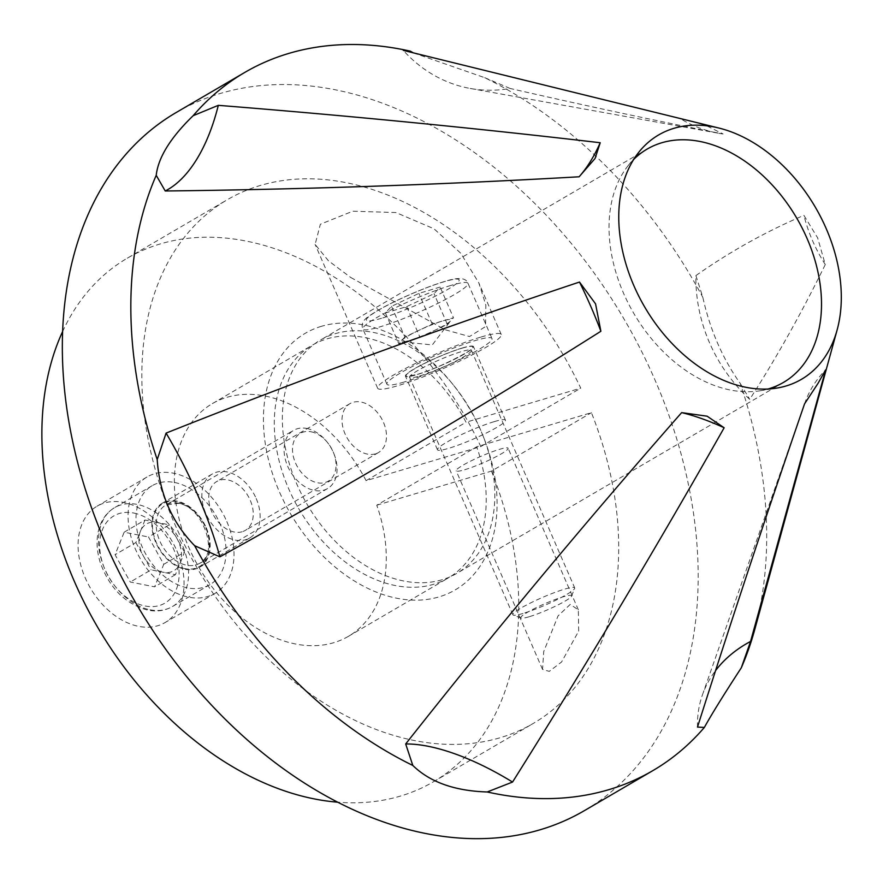 <?xml version="1.0" encoding="UTF-8"?>
<svg xmlns="http://www.w3.org/2000/svg" width="883" height="883" viewBox="0 0 883 883"><rect width="100%" height="100%" fill="white"/><g stroke="black" fill="none" stroke-linecap="round" stroke-linejoin="round"><path stroke-width="0.66" stroke-dasharray="4.42 3.31" d="M825.285 264.547A161.744 153.311 -134.7 0 1 812.57 240.739A161.744 153.311 -134.7 0 1 803.894 215.342L817.625 237.836L825.285 264.547C801.289 313.498 776.091 358.432 749.711 399.326A161.744 153.311 -134.7 0 1 695.903 275.595C729.711 251.776 765.704 231.688 803.894 215.342M242.207 531.732A28.3 19.768 -120.3 0 1 212.792 513.84A28.3 19.768 -120.3 0 1 216.721 481.533A28.3 19.768 -120.3 0 1 219.801 480.197A28.3 19.768 -120.3 0 1 249.216 498.089A28.3 19.768 -120.3 0 1 245.286 530.407A28.3 19.768 -120.3 0 1 242.207 531.732M375.452 453.851A28.3 19.768 -120.3 0 1 346.037 435.948A28.3 19.768 -120.3 0 1 349.966 403.641A28.3 19.768 -120.3 0 1 353.045 402.306A28.3 19.768 -120.3 0 1 382.46 420.209A28.3 19.768 -120.3 0 1 378.531 452.515A28.3 19.768 -120.3 0 1 375.452 453.851M321.434 326.313A148.598 103.786 59.7 0 0 279.304 491.61A148.598 103.786 59.7 0 0 439.083 596.875A148.598 103.786 59.7 0 0 484.072 438.509A148.598 103.786 59.7 0 0 451.312 382.471A148.598 103.786 59.7 0 0 321.434 326.313M442.074 579.745A135.121 94.371 -120.3 0 1 301.644 494.325A135.121 94.371 -120.3 0 1 320.397 340.076A135.121 94.371 -120.3 0 1 335.099 333.719A135.121 94.371 -120.3 0 1 453.2 384.778A135.121 94.371 -120.3 0 1 482.99 435.738A135.121 94.371 -120.3 0 1 456.776 573.387A135.121 94.371 -120.3 0 1 442.074 579.745M767.956 389.017A135.121 94.371 -120.3 0 1 759.788 390.816A135.121 94.371 -120.3 0 1 633.795 313.399A135.121 94.371 -120.3 0 1 628.155 165.629A135.121 94.371 -120.3 0 1 633.729 159.393M695.903 275.595L702.846 297.383C710.042 329.823 722.526 358.531 740.307 383.531A404.359 282.405 -120.3 0 1 754.711 629.667M740.307 383.531L749.711 399.326M413.343 52.881L484.701 77.671A404.359 282.405 -120.3 0 1 702.846 297.383M484.701 77.671L510.12 88.466A161.744 134.459 -79.8 0 1 470.153 88.443A161.744 134.459 -79.8 0 1 403.255 50.364M692.471 121.446L706.08 125.496L723.122 133.984C655.495 120.673 584.491 105.496 510.12 88.466M176.203 112.505A404.359 282.405 -120.3 0 1 220.198 93.488A404.359 282.405 -120.3 0 1 640.451 349.105A404.359 282.405 -120.3 0 1 584.314 810.682M723.122 133.984A161.744 134.459 -79.8 0 1 718.983 133.322A161.744 134.459 -79.8 0 1 701.223 128.587A161.744 134.459 -79.8 0 1 680.627 118.841M804.556 403.862A161.744 118.598 -160.7 0 1 804.843 403.034A161.744 118.598 -160.7 0 1 813.077 385.838A161.744 118.598 -160.7 0 1 825.66 369.811M697.493 727.084A161.744 118.598 -160.7 0 1 702.427 694.91A161.744 118.598 -160.7 0 1 715.738 670.363M391.522 306.324L404.867 337.008L432.229 324.061L442.858 320.904A27.097 3.267 -23.5 0 1 450.672 320.75A27.097 3.267 -23.5 0 1 450.418 321.059A27.097 3.267 -23.5 0 1 433.685 330.838A27.097 3.267 -23.5 0 1 409.37 340.474L398.752 343.63L385.407 312.957L391.522 306.324L418.884 293.388L440.142 287.063L434.028 293.697L406.666 306.633L385.407 312.957M529.049 616.775A27.693 3.344 -23.5 0 1 521.102 618.1A27.693 3.344 -23.5 0 1 533.884 608.829A27.693 3.344 -23.5 0 1 563.277 596.765A27.693 3.344 -23.5 0 1 571.533 596.18A27.693 3.344 -23.5 0 1 555.628 606.091A27.693 3.344 -23.5 0 1 529.049 616.775M522.968 613.475A33.697 4.062 -23.5 0 1 513.31 615.098A33.697 4.062 -23.5 0 1 512.88 614.745A33.697 4.062 -23.5 0 1 530.528 602.968A33.697 4.062 -23.5 0 1 564.601 589.138A33.697 4.062 -23.5 0 1 574.69 587.868A33.697 4.062 -23.5 0 1 574.656 588.42A33.697 4.062 -23.5 0 1 555.308 600.484A33.697 4.062 -23.5 0 1 522.968 613.475M404.061 382.052A57.285 6.909 -23.5 0 1 386.92 384.204A57.285 6.909 -23.5 0 1 416.919 364.193A57.285 6.909 -23.5 0 1 474.844 340.672A57.285 6.909 -23.5 0 1 491.986 338.52A57.285 6.909 -23.5 0 1 461.986 358.531A57.285 6.909 -23.5 0 1 404.061 382.052M404.867 337.008L398.752 343.63M406.666 306.633L419.999 337.317L409.37 340.474A27.097 3.267 -23.5 0 1 402.096 341.876A27.097 3.267 -23.5 0 1 401.809 340.319A27.097 3.267 -23.5 0 1 418.542 330.529A27.097 3.267 -23.5 0 1 442.858 320.904L453.476 317.748L440.142 287.063M419.999 337.317L447.372 324.37L434.028 293.697M447.372 324.37L453.476 317.748M432.229 324.061L418.884 293.388M176.854 550.771A67.395 47.064 -120.3 0 1 165.077 622.559A67.395 47.064 -120.3 0 1 85.287 577.99A67.395 47.064 -120.3 0 1 97.053 506.202A67.395 47.064 -120.3 0 1 176.854 550.771M226.821 521.566A67.395 47.064 -120.3 0 1 215.044 593.354A67.395 47.064 -120.3 0 1 135.254 548.784A67.395 47.064 -120.3 0 1 147.019 476.997A67.395 47.064 -120.3 0 1 226.821 521.566M206.214 527.692A37.064 25.883 -120.3 0 1 199.735 567.173A37.064 25.883 -120.3 0 1 155.849 542.659A37.064 25.883 -120.3 0 1 162.329 503.178A37.064 25.883 -120.3 0 1 206.214 527.692M256.18 498.487A37.064 25.883 -120.3 0 1 249.712 537.968A37.064 25.883 -120.3 0 1 205.816 513.453A37.064 25.883 -120.3 0 1 212.295 473.972A37.064 25.883 -120.3 0 1 256.18 498.487M464.646 469.745A28.3 3.411 156.5 0 0 493.266 458.122A28.3 3.411 156.5 0 0 508.089 448.233A28.3 3.411 156.5 0 0 499.623 449.304A28.3 3.411 156.5 0 0 471.003 460.926A28.3 3.411 156.5 0 0 456.18 470.816A28.3 3.411 156.5 0 0 464.646 469.745M578.685 631.135L578.354 609.833L570.23 604.402L558.045 615.926L543.707 651.588L542.537 669.413L549.27 671.378L561.588 661.974L578.685 631.135M462.35 347.979A37.064 4.47 -23.5 0 1 473.443 346.577A37.064 4.47 -23.5 0 1 454.028 359.536A37.064 4.47 -23.5 0 1 416.555 374.745A37.064 4.47 -23.5 0 1 405.463 376.147A37.064 4.47 -23.5 0 1 424.878 363.189A37.064 4.47 -23.5 0 1 462.35 347.979M494.37 421.599A37.064 4.47 -23.5 0 1 505.451 420.209A37.064 4.47 -23.5 0 1 486.036 433.156A37.064 4.47 -23.5 0 1 448.564 448.365A37.064 4.47 -23.5 0 1 437.471 449.767A37.064 4.47 -23.5 0 1 456.886 436.82A37.064 4.47 -23.5 0 1 494.37 421.599M350.761 277.483L445.164 329.756L469.502 336.544L485.584 326.555L485.838 305.032L478.884 283.024L460.749 253.233L434.039 228.807L395.904 212.538L352.781 211.214L320.363 224.238L315.121 244.425L328.509 260.849L350.761 277.483M481.092 337.019A67.395 8.124 -23.5 0 1 501.257 334.491A67.395 8.124 -23.5 0 1 465.959 358.034A67.395 8.124 -23.5 0 1 397.814 385.705A67.395 8.124 -23.5 0 1 377.648 388.233A67.395 8.124 -23.5 0 1 412.946 364.69A67.395 8.124 -23.5 0 1 481.092 337.019M62.616 331.533A303.266 211.81 -120.3 0 1 127.284 258.2A303.266 211.81 -120.3 0 1 480.816 446.555L366.092 480.661L466.036 422.24A134.79 94.139 59.7 0 0 312.24 345.231A134.79 94.139 59.7 0 0 298.984 509.105A134.79 94.139 59.7 0 0 448.277 577.957A134.79 94.139 59.7 0 0 476.699 446.787L591.422 412.681A303.266 211.81 -120.3 0 1 533.299 723.42A303.266 211.81 -120.3 0 1 197.406 568.486A303.266 211.81 -120.3 0 1 227.218 199.779A303.266 211.81 -120.3 0 1 580.749 388.145L466.036 422.24M366.092 480.661A134.79 94.139 59.7 0 0 212.306 403.652A134.79 94.139 59.7 0 0 199.05 567.515A134.79 94.139 59.7 0 0 348.344 636.378A134.79 94.139 59.7 0 0 376.765 505.197L476.699 446.787M376.765 505.197L491.478 471.103L591.422 412.681M480.816 446.555L580.749 388.145M491.478 471.103A303.266 211.81 -120.3 0 1 433.365 781.83A303.266 211.81 -120.3 0 1 337.736 802.194M163.741 564.314L184.558 552.14L175.441 574.667L163.267 572.261A27.097 18.918 -120.3 0 1 143.488 556.202A27.097 18.918 -120.3 0 1 140.43 531.29A27.097 18.918 -120.3 0 1 157.163 522.427L169.326 524.822L148.51 536.996L163.741 564.314L154.624 586.831L130.276 582.029L115.055 554.712L124.172 532.195L148.51 536.996M311.158 431.809A27.693 19.349 -120.3 0 1 327.527 442.538A27.693 19.349 -120.3 0 1 333.631 452.979A27.693 19.349 -120.3 0 1 317.405 482.758A27.693 19.349 -120.3 0 1 292.726 453.034A27.693 19.349 -120.3 0 1 311.158 431.809M306.776 428.465A33.697 23.532 -120.3 0 1 326.688 441.511A33.697 23.532 -120.3 0 1 334.116 454.215A33.697 23.532 -120.3 0 1 327.582 488.542A33.697 23.532 -120.3 0 1 314.381 490.451A33.697 23.532 -120.3 0 1 286.39 462.935A33.697 23.532 -120.3 0 1 293.575 430.363A33.697 23.532 -120.3 0 1 306.776 428.465M174.569 482.482A57.285 40.011 -120.3 0 1 222.152 529.248A57.285 40.011 -120.3 0 1 209.944 584.634A57.285 40.011 -120.3 0 1 187.494 587.868A57.285 40.011 -120.3 0 1 139.911 541.102A57.285 40.011 -120.3 0 1 152.13 485.716A57.285 40.011 -120.3 0 1 174.569 482.482M184.558 552.14L169.326 524.822M124.172 532.195L144.989 520.032L157.163 522.427A27.097 18.918 -120.3 0 1 176.942 538.487A27.097 18.918 -120.3 0 1 180 563.409A27.097 18.918 -120.3 0 1 163.267 572.261L151.103 569.866L130.276 582.029M144.989 520.032L135.872 542.548L115.055 554.712M135.872 542.548L151.103 569.866M175.441 574.667L154.624 586.831M450.838 285.452A57.285 6.909 156.5 0 0 392.913 308.973A57.285 6.909 156.5 0 0 362.913 328.984A57.285 6.909 156.5 0 0 380.054 326.831A57.285 6.909 156.5 0 0 437.968 303.31A57.285 6.909 156.5 0 0 467.979 283.3A57.285 6.909 156.5 0 0 450.838 285.452M381.544 318.266A50.541 6.093 -23.5 0 1 378.443 310.22A50.541 6.093 -23.5 0 1 444.006 281.754A50.541 6.093 -23.5 0 1 447.118 289.801A50.541 6.093 -23.5 0 1 381.544 318.266M461.941 348.222A36.391 4.393 -23.5 0 1 464.171 354.017A36.391 4.393 -23.5 0 1 416.964 374.502A36.391 4.393 -23.5 0 1 414.734 368.708A36.391 4.393 -23.5 0 1 461.941 348.222M419.701 375.981A33.697 4.062 156.5 0 0 453.774 362.151A33.697 4.062 156.5 0 0 471.423 350.374A33.697 4.062 156.5 0 0 461.334 351.644A33.697 4.062 156.5 0 0 427.273 365.485A33.697 4.062 156.5 0 0 409.613 377.251A33.697 4.062 156.5 0 0 419.701 375.981M150.022 609.767A57.285 40.011 59.7 0 0 172.461 606.533A57.285 40.011 59.7 0 0 184.679 551.158A57.285 40.011 59.7 0 0 137.097 504.392A57.285 40.011 59.7 0 0 114.647 507.626A57.285 40.011 59.7 0 0 102.439 563.001A57.285 40.011 59.7 0 0 150.022 609.767M133.697 513.023A50.541 35.298 -120.3 0 1 178.719 567.272A50.541 35.298 -120.3 0 1 145.099 606.003A50.541 35.298 -120.3 0 1 100.066 551.765A50.541 35.298 -120.3 0 1 133.697 513.023M185.143 568.652A36.391 25.419 -120.3 0 1 152.715 529.59A36.391 25.419 -120.3 0 1 176.931 501.699A36.391 25.419 -120.3 0 1 209.348 540.76A36.391 25.419 -120.3 0 1 185.143 568.652M178.896 503.211A33.697 23.532 59.7 0 0 165.695 505.109A33.697 23.532 59.7 0 0 158.51 537.692A33.697 23.532 59.7 0 0 186.501 565.197A33.697 23.532 59.7 0 0 199.701 563.288A33.697 23.532 59.7 0 0 206.887 530.716A33.697 23.532 59.7 0 0 178.896 503.211M349.966 403.641L216.721 481.533M647.084 149.117L320.397 340.076M759.788 390.816L776.654 388.112M628.155 165.629L638.784 152.251M702.427 694.91L804.843 403.034M470.153 88.443L718.983 133.322M783.464 382.427L456.776 573.387M453.2 384.778L451.312 382.471M482.99 435.738L484.072 438.509M378.531 452.515L245.286 530.407M402.096 341.876L432.306 344.922L450.672 320.75M386.92 384.204L362.913 328.984C360.772 324.271 363.145 319.745 370.032 315.419C385.441 304.469 422.935 287.891 444.756 281.434C458.321 277.074 466.058 277.692 467.979 283.3L491.986 338.52M512.88 614.745L409.613 377.251L408.465 376.158L417.262 374.381C437.515 369.26 476.677 347.781 471.412 348.785L471.423 350.374L574.69 587.868M521.102 618.1L513.31 615.098M571.533 596.18L574.656 588.42M215.044 593.354L165.077 622.559M249.712 537.968L199.735 567.173M578.354 609.833L508.089 448.233M505.451 420.209L473.443 346.577M501.257 334.491L478.884 283.024M348.344 636.378L448.277 577.957M212.306 403.652L312.24 345.231M433.365 781.83L533.299 723.42M127.284 258.2L227.218 199.779M377.648 388.233L315.121 244.425M437.471 449.767L405.463 376.147M542.537 669.413L456.18 470.816M212.295 473.972L162.329 503.178M147.019 476.997L97.053 506.202M209.944 584.634L172.461 606.533C165.143 610.705 156.975 611.919 147.958 610.186C125.342 604.093 109.415 588.111 100.165 562.25C96.49 550.219 96.104 538.994 99.006 528.597C101.799 519.215 107.02 512.228 114.647 507.626L152.13 485.716M327.582 488.542L199.701 563.288C219.26 556.036 203.686 506.191 178.068 503.376L165.695 505.109L293.575 430.363M327.527 442.538L326.688 441.511M333.631 452.979L334.116 454.215"/><path stroke-width="1.32" d="M633.729 159.393A135.121 94.371 -120.3 0 1 647.084 149.117A135.121 94.371 -120.3 0 1 661.786 142.759A135.121 94.371 -120.3 0 1 802.217 228.178A135.121 94.371 -120.3 0 1 783.464 382.427A135.121 94.371 -120.3 0 1 768.762 388.785A135.121 94.371 -120.3 0 1 767.956 389.017M786.058 385.981A141.523 98.841 -120.3 0 1 776.654 388.112A141.523 98.841 -120.3 0 1 644.7 307.019A141.523 98.841 -120.3 0 1 638.784 152.251A141.523 98.841 -120.3 0 1 674.016 128.3A141.523 98.841 -120.3 0 1 719.104 128.09A141.523 98.841 -120.3 0 1 837.117 329.977A141.523 98.841 -120.3 0 1 786.058 385.981M715.738 670.363A161.744 118.598 -160.7 0 1 750.561 641.444L741.301 667.802C723.773 694.689 711.455 714.568 704.358 727.426A404.359 282.405 -120.3 0 1 652.813 770.649A404.359 282.405 -120.3 0 1 608.817 789.667A404.359 282.405 -120.3 0 1 487.206 791.974C454.723 790.958 429.922 782.117 412.814 765.451L405.683 743.961A161.744 65.022 -143.5 0 1 512.548 782.051C586.444 664.48 656.985 546.378 724.148 427.769A161.744 65.022 -143.5 0 0 702.239 418.796A161.744 65.022 -143.5 0 0 681.654 412.615L707.106 416.191L724.148 427.769M704.358 727.426L697.493 727.084C731.014 621.5 766.698 513.751 804.556 403.862L818.133 383.189L825.66 369.811L750.561 641.444M837.117 329.977L754.711 629.667A404.359 282.405 -120.3 0 1 741.301 667.802M719.104 128.09L403.255 50.364L410.308 51.148L413.343 52.881M600.219 142.737L595.054 158.499L579.116 176.788A161.744 80.883 -89.7 0 0 590.374 161.534A161.744 80.883 -89.7 0 0 600.219 142.737C475.12 128.101 347.814 115.64 218.311 105.342A161.744 80.883 -89.7 0 1 165.242 190.982L156.214 175.32C158.234 157.494 170.54 137.627 193.156 115.695A404.359 282.405 -120.3 0 1 244.701 72.472A404.359 282.405 -120.3 0 1 288.697 53.444A404.359 282.405 -120.3 0 1 410.308 51.148M652.813 770.649L584.314 810.682A404.359 282.405 -120.3 0 1 540.319 829.711A404.359 282.405 -120.3 0 1 120.066 574.093A404.359 282.405 -120.3 0 1 176.203 112.505L244.701 72.472M590.893 306.633A161.744 46.17 -115.6 0 1 600.881 331.257L595.561 303.851L579.491 282.052A161.744 46.17 -115.6 0 1 590.893 306.633M681.654 412.615C586.323 521.18 494.337 631.632 405.683 743.961M512.548 782.051L487.206 791.974M579.491 282.052C440.54 328.355 302.737 378.697 166.092 433.1A161.744 46.17 -115.6 0 1 219.889 556.831C349.105 485.363 476.103 410.176 600.881 331.257M219.889 556.831L194.668 545.727C171.953 522.361 159.47 493.652 157.207 459.59L166.092 433.1M165.242 190.982C302.063 189.459 440.021 184.724 579.116 176.788M193.156 115.695L218.311 105.342M412.814 765.451A404.359 282.405 -120.3 0 1 194.668 545.727M157.207 459.59A404.359 282.405 -120.3 0 1 156.214 175.32M337.736 802.194A303.266 211.81 -120.3 0 1 97.461 626.897A303.266 211.81 -120.3 0 1 62.616 331.533"/></g></svg>
